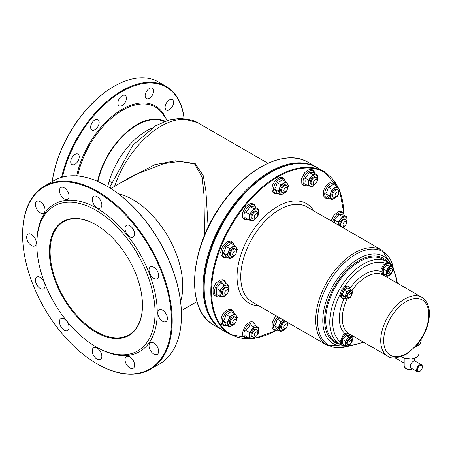 <?xml version="1.0" encoding="UTF-8"?>
<svg xmlns="http://www.w3.org/2000/svg" width="452" height="452" viewBox="0 0 452 452"><rect width="100%" height="100%" fill="white"/><g stroke="black" fill="none" stroke-linecap="round" stroke-linejoin="round"><path stroke-width="0.68" d="M208.129 227.345L205.937 191.258L203.304 175.766L195.185 163.545L175.399 160.81L154.793 164.681L119.605 183.41M111.412 182.574A10.447 3.204 16.8 0 0 109.22 181.009L107.689 186.563M114.565 186.326A73.139 42.228 -60 0 1 197.518 122.616L181.15 118.277L169.568 119.836L155.912 125.611L132.984 145.058L110.124 186.54A10.447 3.204 16.8 0 0 110.938 188.416M97.92 181.506A57.466 33.182 -60 0 1 164.268 121.588M133.775 175.229L163.788 163.613L179.868 161.392L194.609 163.963L202.27 177.455L203.965 194.784L204.564 235.322M110.825 188.484L133.786 175.223M180.585 301.507A70.529 40.72 -120 0 0 132.871 199.609A70.529 40.72 -120 0 0 118.351 193.716M142.476 305.185A65.303 37.702 60 0 1 128.95 334.864A65.303 37.702 60 0 1 63.647 297.162A65.303 37.702 60 0 1 63.647 221.751A65.303 37.702 60 0 1 96.118 224.881M167.376 120.486L162.641 113.78A65.563 37.849 120 0 0 116.367 114.277A65.563 37.849 120 0 0 77.71 175.975M62.416 177.133A88.293 50.974 -60 0 1 127.261 88.767A88.293 50.974 -60 0 1 184.06 118.424M70.721 161.799A6.006 3.469 -60 0 1 73.343 155.754A6.006 3.469 -60 0 1 77.976 154.143A6.006 3.469 -60 0 1 77.976 161.082A6.006 3.469 -60 0 1 71.964 164.551A6.006 3.469 -60 0 1 70.721 161.799M165.099 107.31A6.006 3.469 -60 0 1 167.726 101.265A6.006 3.469 -60 0 1 172.353 99.655A6.006 3.469 -60 0 1 172.353 106.593A6.006 3.469 -60 0 1 166.347 110.062A6.006 3.469 -60 0 1 165.099 107.31M145.154 95.796A6.006 3.469 -60 0 1 147.776 89.75A6.006 3.469 -60 0 1 152.409 88.14A6.006 3.469 -60 0 1 152.409 95.078A6.006 3.469 -60 0 1 146.403 98.547A6.006 3.469 -60 0 1 145.154 95.796M117.91 103.096A6.006 3.469 -60 0 1 120.531 97.05A6.006 3.469 -60 0 1 125.164 95.44A6.006 3.469 -60 0 1 125.164 102.378A6.006 3.469 -60 0 1 119.153 105.847A6.006 3.469 -60 0 1 117.91 103.096M90.666 127.255A6.006 3.469 -60 0 1 93.287 121.209A6.006 3.469 -60 0 1 97.92 119.599A6.006 3.469 -60 0 1 97.92 126.537A6.006 3.469 -60 0 1 91.909 130.006A6.006 3.469 -60 0 1 90.666 127.255M181.45 315.315A105.271 60.777 -120 0 0 181.45 315.101A105.271 60.777 -120 0 0 107.017 186.167A105.271 60.777 -120 0 0 106.83 186.066M44.511 186.049L53.748 180.715A105.796 61.082 60 0 1 106.644 185.958L107.017 186.167A105.271 60.777 -120 0 0 107.011 186.167L106.644 185.958A105.796 61.082 60 0 1 181.45 315.524A105.796 61.082 60 0 1 159.539 363.956L150.307 369.29A105.796 61.082 -120 0 0 166.522 284.517A105.796 61.082 -120 0 0 97.406 191.286A105.796 61.082 -120 0 0 44.511 186.049A105.796 61.082 -120 0 0 22.6 234.481A105.796 61.082 -120 0 0 22.6 234.695M97.525 181.337A58.144 33.572 -60 0 1 165.133 121.26M142.476 305.394A65.828 38.008 -120 0 0 95.931 224.774A65.828 38.008 -120 0 0 49.381 251.645A65.828 38.008 -120 0 0 95.931 332.271A65.828 38.008 -120 0 0 142.476 305.394M155.036 312.648A83.592 48.262 -120 0 0 95.931 210.27A83.592 48.262 -120 0 0 36.821 244.396A83.592 48.262 -120 0 0 95.931 346.774A83.592 48.262 -120 0 0 155.036 312.648M97.22 363.945A105.796 61.082 -120 0 0 97.406 364.052L97.406 364.052A105.796 61.082 -120 0 0 150.307 369.29M97.039 191.925A105.271 60.777 60 0 1 171.477 320.858A105.271 60.777 60 0 1 97.039 363.837A105.271 60.777 60 0 1 22.6 234.904A105.271 60.777 60 0 1 97.039 191.925M95.931 346.774L97.039 347.413A85.157 49.166 -120 0 0 157.256 312.648A85.157 49.166 -120 0 0 97.039 208.349A85.157 49.166 -120 0 0 36.821 243.119L36.821 244.396M40.251 201.694A6.791 3.921 -120 0 0 36.855 201.355A6.791 3.921 -120 0 0 36.855 209.197A6.791 3.921 -120 0 0 43.646 213.118A6.791 3.921 -120 0 0 44.686 207.677A6.791 3.921 -120 0 0 40.251 201.694M31.465 234.481A6.791 3.921 -120 0 0 28.069 234.142A6.791 3.921 -120 0 0 28.069 241.984A6.791 3.921 -120 0 0 34.861 245.905A6.791 3.921 -120 0 0 35.906 240.464A6.791 3.921 -120 0 0 31.465 234.481M40.251 277.409A6.791 3.921 -120 0 0 36.855 277.07A6.791 3.921 -120 0 0 36.855 284.918A6.791 3.921 -120 0 0 43.646 288.839A6.791 3.921 -120 0 0 44.686 283.393A6.791 3.921 -120 0 0 40.251 277.409M64.252 318.982A6.791 3.921 -120 0 0 60.856 318.643A6.791 3.921 -120 0 0 60.856 326.485A6.791 3.921 -120 0 0 67.647 330.406A6.791 3.921 -120 0 0 68.687 324.965A6.791 3.921 -120 0 0 64.252 318.982M97.039 348.051A6.791 3.921 -120 0 0 93.643 347.718A6.791 3.921 -120 0 0 93.643 355.56A6.791 3.921 -120 0 0 100.434 359.481A6.791 3.921 -120 0 0 101.474 354.04A6.791 3.921 -120 0 0 97.039 348.051M129.826 356.837A6.791 3.921 -120 0 0 126.43 356.504A6.791 3.921 -120 0 0 126.43 364.346A6.791 3.921 -120 0 0 133.221 368.267A6.791 3.921 -120 0 0 134.261 362.826A6.791 3.921 -120 0 0 129.826 356.837M153.827 342.983A6.791 3.921 -120 0 0 150.431 342.644A6.791 3.921 -120 0 0 150.431 350.486A6.791 3.921 -120 0 0 157.223 354.408A6.791 3.921 -120 0 0 158.262 348.967A6.791 3.921 -120 0 0 153.827 342.983M162.613 310.196A6.791 3.921 -120 0 0 159.217 309.857A6.791 3.921 -120 0 0 159.217 317.699A6.791 3.921 -120 0 0 166.008 321.621A6.791 3.921 -120 0 0 167.048 316.18A6.791 3.921 -120 0 0 162.613 310.196M153.827 267.262A6.791 3.921 -120 0 0 150.431 266.929A6.791 3.921 -120 0 0 150.431 274.771A6.791 3.921 -120 0 0 157.223 278.692A6.791 3.921 -120 0 0 158.262 273.251A6.791 3.921 -120 0 0 153.827 267.262M129.826 225.695A6.791 3.921 -120 0 0 126.43 225.356A6.791 3.921 -120 0 0 126.43 233.198A6.791 3.921 -120 0 0 133.221 237.119A6.791 3.921 -120 0 0 134.261 231.678A6.791 3.921 -120 0 0 129.826 225.695M97.039 196.62A6.791 3.921 -120 0 0 93.643 196.281A6.791 3.921 -120 0 0 93.643 204.123A6.791 3.921 -120 0 0 100.434 208.05A6.791 3.921 -120 0 0 101.474 202.603A6.791 3.921 -120 0 0 97.039 196.62M64.252 187.834A6.791 3.921 -120 0 0 60.856 187.501A6.791 3.921 -120 0 0 60.856 195.343A6.791 3.921 -120 0 0 67.647 199.264A6.791 3.921 -120 0 0 68.687 193.818A6.791 3.921 -120 0 0 64.252 187.834M113.847 86.462A88.293 50.974 120 0 0 113.661 86.564A88.293 50.974 120 0 0 52.183 181.619M184.111 118.43A88.818 51.279 120 0 0 166.195 86.434A88.818 51.279 120 0 0 61.608 177.359M52.24 181.585A88.818 51.279 -60 0 1 114.034 86.355A88.818 51.279 -60 0 1 158.437 81.953L166.195 86.434M417.382 369.939A3.509 2.028 -60 0 1 419.863 365.64A3.509 2.028 -60 0 1 422.343 367.075A3.509 2.028 -60 0 1 419.863 371.374A3.509 2.028 -60 0 1 417.382 369.939M422.337 366.871A4.034 2.328 120 0 0 422.343 366.645A4.034 2.328 120 0 0 421.513 364.798A4.034 2.328 120 0 0 418.405 365.883A4.034 2.328 120 0 0 416.642 369.939A4.034 2.328 120 0 0 417.478 371.787A4.034 2.328 120 0 0 419.496 371.584A4.034 2.328 120 0 0 419.688 371.465M417.478 371.787L411.196 368.16A4.034 2.328 -60 0 1 411.196 363.504A4.034 2.328 -60 0 1 415.23 361.176L421.513 364.798M410.365 366.346L410.094 365.425L411.32 363.295M388.669 262.629L383.104 259.307A47.55 27.453 120 0 0 335.553 286.766A47.55 27.453 120 0 0 335.553 341.672L341.209 344.831M236.221 252.346A2.509 1.446 -60 0 1 234.447 255.42A2.509 1.446 -60 0 1 232.673 254.397A2.509 1.446 -60 0 1 234.447 251.323A2.509 1.446 -60 0 1 236.221 252.346L236.221 250.984A4.181 2.413 120 0 0 235.351 249.069L234.492 248.572A4.181 2.413 120 0 0 232.407 248.781A4.181 2.413 120 0 0 229.452 253.9A4.181 2.413 120 0 0 230.791 255.985M235.345 254.617L234.786 255.73L229.667 258.685L227.107 255.047L229.667 248.447L234.786 245.492L237.345 249.131L236.198 252.662A6.271 3.622 120 0 0 236.249 252.538A6.271 3.622 120 0 0 236.249 247.419A6.271 3.622 120 0 0 232.407 247.074A6.271 3.622 120 0 0 228.571 251.854A6.271 3.622 120 0 0 228.571 256.973A6.271 3.622 120 0 0 232.407 257.312A6.271 3.622 120 0 0 234.707 255.244M229.667 258.685L225.972 256.555L223.412 252.911L225.017 249.798L225.972 246.317L228.853 245.024L231.091 243.362L234.786 245.492M225.972 246.317L229.667 248.447M223.412 252.911L227.107 255.047M235.351 249.069A4.181 2.413 120 0 0 232.13 250.188A4.181 2.413 120 0 0 230.305 254.397A4.181 2.413 120 0 0 231.175 256.307A4.181 2.413 120 0 0 233.266 256.103L234.447 255.42M226.588 287.274A4.181 2.413 120 0 0 224.491 287.478A4.181 2.413 120 0 0 221.536 292.597A4.181 2.413 120 0 0 222.407 294.518M222.271 296.608A6.271 3.622 120 0 0 226.706 294.049A6.271 3.622 120 0 0 226.785 293.941L224.305 296.698L222.271 296.608L219.875 296.303L220.056 293.45A6.271 3.622 120 0 0 222.271 296.608M228.283 291.359A6.271 3.622 120 0 0 228.921 288.331A6.271 3.622 120 0 0 226.706 285.178A6.271 3.622 120 0 0 222.271 287.738A6.271 3.622 120 0 0 220.056 293.45L219.875 290.393L224.305 284.879L228.74 285.274L228.74 291.184L228.057 292.224M219.875 296.303L216.18 294.173L216.502 291.399L216.18 288.257L218.717 285.687L220.616 282.743L225.045 283.138L228.74 285.274M220.616 282.743L224.305 284.879M216.18 288.257L219.875 290.393M228.3 291.043L228.3 289.681A4.181 2.413 120 0 0 227.904 288.201A4.181 2.413 120 0 0 227.435 287.766A4.181 2.413 120 0 0 223.548 289.715A4.181 2.413 120 0 0 222.785 294.568A4.181 2.413 120 0 0 223.254 295.003A4.181 2.413 120 0 0 225.345 294.8L226.525 294.116A2.509 1.446 -60 0 1 224.989 293.981A2.509 1.446 -60 0 1 225.638 290.805A2.509 1.446 -60 0 1 228.062 290.156A2.509 1.446 -60 0 1 228.3 291.043A2.509 1.446 -60 0 1 226.525 294.116M236.221 320.598L236.221 319.236A4.181 2.413 120 0 0 235.351 317.321L234.492 316.824A4.181 2.413 120 0 0 232.407 317.033A4.181 2.413 120 0 0 229.452 322.152A4.181 2.413 120 0 0 230.322 324.067L231.175 324.559A4.181 2.413 120 0 0 231.786 324.751A4.181 2.413 120 0 0 233.266 324.355L234.447 323.672A2.509 1.446 -60 0 1 233.56 323.909A2.509 1.446 -60 0 1 232.91 321.485A2.509 1.446 -60 0 1 235.334 319.338A2.509 1.446 -60 0 1 236.221 320.598A2.509 1.446 -60 0 1 234.447 323.672M235.345 322.869L234.786 323.982L229.667 326.937L227.107 323.299L229.667 316.699L234.786 313.744L237.345 317.383L236.198 320.914A6.271 3.622 120 0 0 236.249 320.79A6.271 3.622 120 0 0 236.249 315.671A6.271 3.622 120 0 0 232.407 315.327A6.271 3.622 120 0 0 228.571 320.106A6.271 3.622 120 0 0 228.571 325.225A6.271 3.622 120 0 0 232.407 325.564A6.271 3.622 120 0 0 234.707 323.496M229.667 326.937L225.972 324.807L223.412 321.163L225.017 318.05L225.972 314.569L228.853 313.276L231.091 311.614L234.786 313.744M225.972 314.569L229.667 316.699M223.412 321.163L227.107 323.299M235.351 317.321A4.181 2.413 120 0 0 234.741 317.134A4.181 2.413 120 0 0 230.921 320.214A4.181 2.413 120 0 0 231.175 324.559M256.516 329.644A4.181 2.413 120 0 0 254.041 329.525A4.181 2.413 120 0 0 251.086 334.644A4.181 2.413 120 0 0 251.962 336.559M256.261 336.09A6.271 3.622 120 0 0 256.34 335.989L253.86 338.74L251.826 338.65A6.271 3.622 120 0 0 256.261 336.09M257.832 333.401A6.271 3.622 120 0 0 258.476 330.378A6.271 3.622 120 0 0 256.261 327.225A6.271 3.622 120 0 0 251.826 329.785A6.271 3.622 120 0 0 249.611 335.497A6.271 3.622 120 0 0 251.826 338.65L249.425 338.345L249.425 332.435L253.86 326.92L258.295 327.316L258.295 333.226L257.612 334.265M249.425 338.345L245.735 336.215L246.057 333.446L245.735 330.305L248.272 327.734L250.171 324.79L253.86 326.92M245.735 330.305L249.425 332.435M250.171 324.79L254.6 325.186L258.295 327.316M257.855 333.09L257.855 331.723A4.181 2.413 120 0 0 256.99 329.813A4.181 2.413 120 0 0 254.9 330.017A4.181 2.413 120 0 0 252.165 333.7A4.181 2.413 120 0 0 252.809 337.051A4.181 2.413 120 0 0 254.9 336.842L256.081 336.164A2.509 1.446 -60 0 1 254.306 335.135A2.509 1.446 -60 0 1 256.081 332.067A2.509 1.446 -60 0 1 257.855 333.09A2.509 1.446 -60 0 1 256.081 336.164M287.41 325.169L287.41 323.807A4.181 2.413 120 0 0 286.54 321.892L285.681 321.395A4.181 2.413 120 0 0 283.596 321.609A4.181 2.413 120 0 0 280.641 326.728A4.181 2.413 120 0 0 281.511 328.644L282.364 329.135A4.181 2.413 120 0 0 284.449 328.926L285.636 328.242A2.509 1.446 -60 0 1 283.924 327.711A2.509 1.446 -60 0 1 284.749 324.931A2.509 1.446 -60 0 1 287.41 325.169A2.509 1.446 -60 0 1 286.523 327.457A2.509 1.446 -60 0 1 285.636 328.242M288.291 322.818L287.387 325.485A6.271 3.622 120 0 0 287.438 325.361A6.271 3.622 120 0 0 288.026 322.666M283.421 320.005A6.271 3.622 120 0 0 279.76 324.677A6.271 3.622 120 0 0 279.76 329.796A6.271 3.622 120 0 0 283.596 330.141A6.271 3.622 120 0 0 285.896 328.067M286.534 327.446L285.975 328.553L280.856 331.508L278.296 327.869L280.856 321.27L283.596 319.903M280.856 331.508L277.161 329.378L274.601 325.739L276.2 322.626L277.161 319.14L280.856 321.27M274.601 325.739L278.296 327.869M277.161 319.14L280.042 317.846M286.54 321.892A4.181 2.413 120 0 0 282.975 323.412A4.181 2.413 120 0 0 282.364 329.135M346.514 222.796L346.514 221.429A4.181 2.413 120 0 0 346.119 219.949A4.181 2.413 120 0 0 345.65 219.514L344.791 219.017A4.181 2.413 120 0 0 342.706 219.231A4.181 2.413 120 0 0 341.226 220.542A4.181 2.413 120 0 0 339.751 224.35A4.181 2.413 120 0 0 340.622 226.266L341.469 226.757A4.181 2.413 120 0 0 343.56 226.548L344.74 225.864A2.509 1.446 -60 0 1 343.204 225.729A2.509 1.446 -60 0 1 343.853 222.559A2.509 1.446 -60 0 1 346.277 221.909A2.509 1.446 -60 0 1 346.514 222.796A2.509 1.446 -60 0 1 344.74 225.864M346.498 223.107A6.271 3.622 120 0 0 347.136 220.084A6.271 3.622 120 0 0 344.921 216.932A6.271 3.622 120 0 0 340.486 219.491A6.271 3.622 120 0 0 338.277 224.994M342.882 227.655A6.271 3.622 120 0 0 344.921 225.797A6.271 3.622 120 0 0 345.006 225.689L343.147 227.808M338.271 225.203L338.09 222.141L342.52 216.627L346.955 217.022L346.955 222.932L346.272 223.972M334.717 223.147L334.395 220.011L338.09 222.141M334.395 220.011L336.932 217.435L338.83 214.497L342.52 216.627M338.83 214.497L343.266 214.892L346.955 217.022M345.65 219.514A4.181 2.413 120 0 0 341.763 221.469A4.181 2.413 120 0 0 341 226.322A4.181 2.413 120 0 0 341.469 226.757M338.593 193.241L338.593 191.874A4.181 2.413 120 0 0 337.729 189.964L336.87 189.467A4.181 2.413 120 0 0 334.785 189.676A4.181 2.413 120 0 0 332.226 192.857A4.181 2.413 120 0 0 331.83 194.795A4.181 2.413 120 0 0 332.7 196.71L333.553 197.202A4.181 2.413 120 0 0 334.164 197.388A4.181 2.413 120 0 0 335.638 196.993L336.825 196.309A2.509 1.446 -60 0 1 335.938 196.547A2.509 1.446 -60 0 1 335.288 194.128A2.509 1.446 -60 0 1 337.712 191.981A2.509 1.446 -60 0 1 338.593 193.241A2.509 1.446 -60 0 1 336.825 196.309M338.576 193.552A6.271 3.622 120 0 0 338.627 193.433A6.271 3.622 120 0 0 338.627 188.314A6.271 3.622 120 0 0 334.785 187.97A6.271 3.622 120 0 0 330.949 192.744A6.271 3.622 120 0 0 330.949 197.863A6.271 3.622 120 0 0 334.785 198.208A6.271 3.622 120 0 0 337.085 196.14M337.717 195.513L337.164 196.626L332.045 199.581L329.485 195.936L332.045 189.343L337.164 186.388L339.723 190.026L338.576 193.558M329.485 195.936L325.79 193.806L328.35 197.445L332.045 199.581M325.79 193.806L327.389 190.693L328.35 187.207L332.045 189.343M328.35 187.207L331.231 185.919L333.469 184.252L337.164 186.388M337.729 189.964A4.181 2.413 120 0 0 337.119 189.772A4.181 2.413 120 0 0 333.293 192.857A4.181 2.413 120 0 0 333.553 197.202M316.959 180.749L316.959 179.382A4.181 2.413 120 0 0 316.095 177.472L315.236 176.975A4.181 2.413 120 0 0 313.151 177.184A4.181 2.413 120 0 0 310.196 182.303A4.181 2.413 120 0 0 311.066 184.218L311.914 184.71A4.181 2.413 120 0 0 314.004 184.501L315.185 183.823A2.509 1.446 -60 0 1 313.417 182.794A2.509 1.446 -60 0 1 315.185 179.726A2.509 1.446 -60 0 1 316.959 180.749A2.509 1.446 -60 0 1 315.185 183.823L314.004 184.501M310.936 177.444A6.271 3.622 120 0 0 308.716 183.156A6.271 3.622 120 0 0 310.936 186.309A6.271 3.622 120 0 0 315.366 183.749A6.271 3.622 120 0 0 315.451 183.648L312.965 186.399L308.535 186.004L308.535 180.094L312.965 174.579L315.366 174.884A6.271 3.622 120 0 0 310.936 177.444M316.942 181.06A6.271 3.622 120 0 0 317.587 178.037A6.271 3.622 120 0 0 315.366 174.884L317.4 174.975L317.4 180.885L316.716 181.924M308.535 180.094L304.846 177.964L305.162 181.105L304.846 183.874L308.535 186.004M304.846 177.964L307.377 175.393L309.275 172.449L313.711 172.845L317.4 174.975M309.275 172.449L312.965 174.579M316.095 177.472A4.181 2.413 120 0 0 314.004 177.676A4.181 2.413 120 0 0 311.275 181.359A4.181 2.413 120 0 0 311.914 184.71M287.41 188.665L287.41 187.303A4.181 2.413 120 0 0 286.54 185.388L285.681 184.891A4.181 2.413 120 0 0 283.596 185.105A4.181 2.413 120 0 0 280.641 190.224A4.181 2.413 120 0 0 281.037 191.699A4.181 2.413 120 0 0 281.511 192.14L282.364 192.631A4.181 2.413 120 0 0 284.449 192.422L285.636 191.738A2.509 1.446 -60 0 1 283.924 191.213A2.509 1.446 -60 0 1 284.749 188.427A2.509 1.446 -60 0 1 287.41 188.665A2.509 1.446 -60 0 1 286.523 190.953A2.509 1.446 -60 0 1 285.636 191.738M286.534 190.942L285.975 192.049L280.856 195.004L278.296 191.365L280.856 184.766L285.975 181.811L288.534 185.456L287.387 188.981A6.271 3.622 120 0 0 287.438 188.857A6.271 3.622 120 0 0 287.438 183.738A6.271 3.622 120 0 0 283.596 183.399A6.271 3.622 120 0 0 279.76 188.173A6.271 3.622 120 0 0 279.76 193.292A6.271 3.622 120 0 0 283.596 193.637A6.271 3.622 120 0 0 285.896 191.563M278.296 191.365L274.601 189.235L277.161 192.874L280.856 195.004M274.601 189.235L276.2 186.122L277.161 182.636L280.042 181.342L282.28 179.681L285.975 181.811M277.161 182.636L280.856 184.766M286.54 185.388A4.181 2.413 120 0 0 282.975 186.908A4.181 2.413 120 0 0 282.364 192.631M256.137 211.107A4.181 2.413 120 0 0 254.041 211.31A4.181 2.413 120 0 0 251.086 216.429A4.181 2.413 120 0 0 251.962 218.344L252.809 218.836A4.181 2.413 120 0 0 254.9 218.627L256.081 217.943A2.509 1.446 -60 0 1 254.544 217.807A2.509 1.446 -60 0 1 254.544 215.762A2.509 1.446 -60 0 1 256.538 213.655A2.509 1.446 -60 0 1 257.855 214.875A2.509 1.446 -60 0 1 257.617 216.033A2.509 1.446 -60 0 1 256.081 217.943M249.611 217.282A6.271 3.622 120 0 0 251.826 220.435A6.271 3.622 120 0 0 256.261 217.875A6.271 3.622 120 0 0 256.34 217.774L253.86 220.525L249.425 220.13L249.425 214.22L251.826 211.57A6.271 3.622 120 0 0 249.611 217.282M257.832 215.186A6.271 3.622 120 0 0 258.476 212.163A6.271 3.622 120 0 0 256.261 209.01A6.271 3.622 120 0 0 251.826 211.57L253.86 208.705L258.295 209.101L258.295 215.011L257.612 216.05M249.425 220.13L245.735 218L246.057 215.231L245.735 212.09L248.272 209.519L250.171 206.575L254.6 206.971L258.295 209.101M250.171 206.575L253.86 208.705M245.735 212.09L249.425 214.22M257.855 214.875L257.855 213.508A4.181 2.413 120 0 0 256.99 211.598A4.181 2.413 120 0 0 252.34 214.988A4.181 2.413 120 0 0 252.809 218.836M350.509 291.777A3.136 1.808 120 0 0 348.927 291.924A3.136 1.808 120 0 0 346.712 295.766A3.136 1.808 120 0 0 347.667 297.32M351.509 295.41A4.701 2.712 120 0 0 351.809 294.744A4.701 2.712 120 0 0 351.809 290.902A4.701 2.712 120 0 0 348.927 290.647A4.701 2.712 120 0 0 346.051 294.229A4.701 2.712 120 0 0 346.051 298.066A4.701 2.712 120 0 0 348.927 298.326A4.701 2.712 120 0 0 351.023 296.258M348.927 298.326L346.87 299.354L344.949 296.625L346.87 291.676L350.712 289.461L352.628 292.19L350.712 297.139L348.927 298.326M346.87 299.354L344.113 297.761L342.192 295.032L344.113 290.082L347.95 287.867L350.712 289.461M344.113 290.082L346.87 291.676M342.192 295.032L344.949 296.625M351.707 294.467L351.707 293.529A3.136 1.808 120 0 0 351.057 292.094A3.136 1.808 120 0 0 348.645 292.936A3.136 1.808 120 0 0 347.277 296.088A3.136 1.808 120 0 0 347.921 297.523A3.136 1.808 120 0 0 349.492 297.371L350.306 296.902A1.983 1.147 -60 0 1 348.899 296.088A1.983 1.147 -60 0 1 350.306 293.659A1.983 1.147 -60 0 1 351.707 294.467A1.983 1.147 -60 0 1 350.306 296.902M350.752 339.034A3.136 1.808 120 0 0 348.927 338.983A3.136 1.808 120 0 0 346.712 342.819A3.136 1.808 120 0 0 347.373 344.26M351.509 342.463A4.701 2.712 120 0 0 352.255 339.621A4.701 2.712 120 0 0 350.588 337.254A4.701 2.712 120 0 0 347.266 339.175A4.701 2.712 120 0 0 345.605 343.458A4.701 2.712 120 0 0 347.266 345.825A4.701 2.712 120 0 0 350.588 343.904A4.701 2.712 120 0 0 351.023 343.317M352.255 339.621L352.114 341.757L348.791 345.893L345.464 345.599L345.464 341.164L348.791 337.028L352.114 337.322L352.255 339.621M345.464 345.599L342.706 344.006L342.706 339.571L346.034 335.435L348.791 337.028M342.706 339.571L345.464 341.164M346.034 335.435L349.356 335.734L352.114 337.322M351.707 341.526L351.707 340.588A3.136 1.808 120 0 0 351.057 339.153A3.136 1.808 120 0 0 349.492 339.305A3.136 1.808 120 0 0 347.441 342.068A3.136 1.808 120 0 0 347.921 344.582A3.136 1.808 120 0 0 349.492 344.424L350.306 343.955A1.983 1.147 -60 0 1 348.899 343.147A1.983 1.147 -60 0 1 350.306 340.712A1.983 1.147 -60 0 1 351.707 341.526A1.983 1.147 -60 0 1 350.306 343.955M391.257 268.251A3.136 1.808 120 0 0 389.68 268.398A3.136 1.808 120 0 0 387.46 272.24A3.136 1.808 120 0 0 388.127 273.68M392.263 271.884A4.701 2.712 120 0 0 393.003 269.036A4.701 2.712 120 0 0 391.342 266.674A4.701 2.712 120 0 0 388.014 268.595A4.701 2.712 120 0 0 386.353 272.878A4.701 2.712 120 0 0 388.014 275.245A4.701 2.712 120 0 0 391.342 273.324A4.701 2.712 120 0 0 391.771 272.731M386.353 272.878L386.217 270.584L389.539 266.448L392.867 266.742L392.867 271.177L389.539 275.313L386.217 275.014L386.353 272.878M386.217 270.584L383.46 268.991L383.46 273.42L386.217 275.014M383.46 268.991L386.782 264.855L390.11 265.149L392.867 266.742M386.782 264.855L389.539 266.448M390.24 273.844L391.053 273.375A1.983 1.147 -60 0 1 389.652 272.562A1.983 1.147 -60 0 1 391.053 270.132A1.983 1.147 -60 0 1 392.46 270.94A1.983 1.147 -60 0 1 391.053 273.375L390.24 273.844A3.136 1.808 120 0 1 388.675 273.997L388.098 273.663M392.46 270.94L392.46 270.002A3.136 1.808 120 0 0 391.811 268.567A3.136 1.808 120 0 0 390.24 268.725A3.136 1.808 120 0 0 388.195 271.488A3.136 1.808 120 0 0 388.675 273.997M151.725 128.21A57.466 33.182 120 0 0 109.22 181.009M195.185 163.545A3.136 1.808 -60 0 1 194.609 163.963M308.083 162.313C285.291 148.103 245.312 168.393 220.073 206.57C188.925 250.798 185.659 310.648 214.045 325.197A94.039 54.296 -60 0 1 214.045 216.61A94.039 54.296 -60 0 1 308.083 162.313L316.581 167.223A94.039 54.296 120 0 0 222.537 221.514A94.039 54.296 120 0 0 222.542 330.101L223.096 330.418M208.282 312.095A93.519 53.991 -60 0 1 223.169 221.881A93.519 53.991 -60 0 1 293.856 163.878M165.833 118.3A66.467 38.375 120 0 0 119.356 111.006A66.467 38.375 120 0 0 76.727 175.89M421.157 339.243L421.157 340.627A11.758 6.786 180 0 1 415.767 346.334M412.23 368.753A5.226 3.017 180 0 1 405.704 368.352A5.226 3.017 180 0 1 404.173 366.222L405.919 368.832L409.427 369.679L412.608 368.973M419.044 344.803L419.044 353.424A9.645 5.571 180 0 1 413.088 358.566A9.645 5.571 180 0 1 402.579 357.362A9.645 5.571 180 0 1 401.512 356.628M406.246 353.628A31.906 18.425 -60 0 1 386.709 325.83A31.906 18.425 -60 0 1 425.784 303.269A31.906 18.425 -60 0 1 406.246 353.628M421.767 297.28A33.996 19.628 120 0 0 387.771 316.908A33.996 19.628 120 0 0 387.771 356.165C390.686 359.052 396.698 358.526 405.811 354.588L416.009 346.057C422.224 338.904 426.377 330.892 428.456 322.016C430.903 310.292 428.671 302.049 421.767 297.28L383.347 275.098A33.996 19.628 -60 0 0 366.346 276.782A33.996 19.628 -60 0 0 351.78 290.868M387.771 356.165L349.351 333.983A33.996 19.628 -60 0 1 346.966 299.309M382.104 272.008A36.087 20.837 120 0 0 364.871 274.223A36.087 20.837 120 0 0 349.899 288.472M344.209 298.331A36.087 20.837 120 0 0 346.051 334.452M350.34 336.299A36.087 20.837 120 0 0 353.922 336.627M387.918 277.743A36.087 20.837 120 0 0 385.85 274.805M362.962 341.848A45.46 26.25 -60 0 1 349.492 345.164M341.35 342.576A45.46 26.25 -60 0 1 340.09 294.348M344.39 286.901A45.46 26.25 -60 0 1 386.788 263.878M392.997 269.477A45.46 26.25 -60 0 1 396.958 282.958M387.166 261.657A47.55 27.453 120 0 0 339.616 289.11A47.55 27.453 120 0 0 339.616 344.017M327.073 345.209L252.103 301.93A54.856 31.674 -60 0 1 243.696 257.973A54.856 31.674 -60 0 1 279.534 209.632A54.856 31.674 -60 0 1 306.959 206.914L381.929 250.193A54.856 31.674 120 0 0 327.073 281.867A54.856 31.674 120 0 0 327.073 345.209L347.537 346.379M313.677 210.79A57.466 33.182 120 0 0 277.686 206.434A57.466 33.182 120 0 0 238.227 264.923A57.466 33.182 120 0 0 258.821 305.806M276.387 330.446A93.519 53.991 -60 0 1 254.318 338.277M251.329 338.599A93.519 53.991 -60 0 1 230.927 226.356A93.519 53.991 -60 0 1 338.333 187.902M339.548 190.659A93.519 53.991 -60 0 1 343.802 213.683M391.161 264.815A50.398 29.097 120 0 0 358.419 258.815A50.398 29.097 120 0 0 322.784 320.541A50.398 29.097 120 0 0 344.351 345.893M340.107 344.288A48.55 28.03 -60 0 1 326.067 307.902A48.55 28.03 -60 0 1 358.961 260.635A48.55 28.03 -60 0 1 387.647 261.945M347.475 346.373A54.093 31.228 -60 0 1 317.558 320.541A54.093 31.228 -60 0 1 351.616 256.979A54.093 31.228 -60 0 1 393.138 267.285M204.174 287.692A94.039 54.296 -60 0 1 245.221 193.055A94.039 54.296 -60 0 1 317.688 167.862C290.89 150.556 240.696 183.309 217.966 232.401C197.524 273.341 199.942 318.118 223.65 330.745A94.039 54.296 -60 0 1 204.174 287.692M317.688 167.862L324.338 171.698A94.039 54.296 120 0 0 251.871 196.897A94.039 54.296 120 0 0 210.818 291.534A94.039 54.296 120 0 0 230.3 334.582L252.917 338.723M233.91 244.99A8.289 4.786 120 0 0 228.187 242.99A8.289 4.786 120 0 0 222.327 253.143A8.289 4.786 120 0 0 226.915 257.098M225.989 283.686A8.289 4.786 120 0 0 217.339 284.285A8.289 4.786 120 0 0 215.192 294.772A8.289 4.786 120 0 0 219 295.794M233.91 313.236A8.289 4.786 120 0 0 229.079 310.806A8.289 4.786 120 0 0 223.113 317.558A8.289 4.786 120 0 0 225.26 325.564A8.289 4.786 120 0 0 226.915 325.35M255.544 325.728A8.289 4.786 120 0 0 249.182 324.146A8.289 4.786 120 0 0 243.961 333.887A8.289 4.786 120 0 0 248.549 337.842M277.946 316.846A8.289 4.786 120 0 0 274.302 328.898A8.289 4.786 120 0 0 278.104 329.92M344.204 215.434A8.289 4.786 120 0 0 343.56 213.892A8.289 4.786 120 0 0 337.678 213.971A8.289 4.786 120 0 0 332.802 221.83M336.288 185.879A8.289 4.786 120 0 0 333.497 183.1A8.289 4.786 120 0 0 325.101 191.349A8.289 4.786 120 0 0 329.293 197.993M314.654 173.387A8.289 4.786 120 0 0 308.931 171.393A8.289 4.786 120 0 0 303.106 180.783A8.289 4.786 120 0 0 307.659 185.501M285.099 181.308A8.289 4.786 120 0 0 284.449 179.766A8.289 4.786 120 0 0 276.449 181.907A8.289 4.786 120 0 0 273.584 190.45A8.289 4.786 120 0 0 278.104 193.416M255.544 207.513A8.289 4.786 120 0 0 252.753 204.733A8.289 4.786 120 0 0 244.747 211.83A8.289 4.786 120 0 0 248.549 219.627M350.085 289.099A6.249 3.61 120 0 0 345.763 287.557A6.249 3.61 120 0 0 341.345 295.207A6.249 3.61 120 0 0 344.836 298.179M350.085 336.152A6.249 3.61 120 0 0 345.3 334.909A6.249 3.61 120 0 0 341.345 342.266A6.249 3.61 120 0 0 344.836 345.238M390.833 265.567A6.249 3.61 120 0 0 386.511 264.03A6.249 3.61 120 0 0 382.121 271.132A6.249 3.61 120 0 0 385.59 274.652M197.518 122.616L267.94 163.268M110.113 186.597L109.746 187.806M181.354 310.643L196.987 301.62M214.045 325.197L222.542 330.101M317.129 167.545L316.581 167.223M97.039 363.837L97.406 364.052M22.6 234.904L22.6 234.481M181.45 315.101L181.45 315.524M113.661 86.564L114.034 86.355M422.343 367.075L422.343 366.645M419.863 371.374L419.496 371.584M395.274 357.933L404.173 363.069M404.173 358.498L404.173 366.222M414.625 358.498L414.625 360.99M421.157 340.627L420.535 342.972L419.501 344.367L417.659 345.808L415.218 346.927M419.044 353.424L418.501 355.447L417.608 356.622L416.139 357.758L412.297 359.165L402.794 357.837L401.28 356.713M397.619 283.342L392.884 266.917M392.675 266.635L390.477 264.132M343.418 345.644L347.808 346.396L363.623 342.226M393.172 267.335L381.929 250.193M223.65 330.745L230.3 334.582M343.961 214.033L339.661 190.247M339.232 189.218L324.338 171.698M254.018 338.582L276.771 330.412M234.057 245.069L232.933 242.368L230.582 241.018L226.757 241.871L222.446 246.38L220.644 252.385L221.39 255.583L222.87 257.098L224.164 257.567L227.062 257.182M231.175 256.307L230.311 255.809M226.136 283.771L225.023 281.071L222.672 279.72L220.039 280.008L215.745 283.302L213.039 288.715L213.129 293.557L214.954 295.794L216.248 296.263L219.141 295.879M227.435 287.766L226.571 287.269M223.254 295.003L222.395 294.506M234.057 313.321L232.938 310.626L231.887 309.739L230.593 309.275L228.429 309.411L224.028 312.422L221.463 316.666L220.87 322.547L221.842 324.485L224.13 325.807L227.062 325.434M255.691 325.813L254.583 323.129L252.239 321.767L250.086 321.897L245.526 325.073L242.278 333.203L243.04 336.35L244.526 337.847L245.826 338.311L248.696 337.926M256.99 329.813L256.126 329.316M252.809 337.051L251.95 336.554M276.302 315.897L275.082 317.151L272.189 322.683L272.115 327.321L272.799 328.751L274.07 329.926L275.37 330.389L278.251 330.005M344.351 215.519L343.243 212.83L342.192 211.937L340.898 211.468L338.74 211.598L334.175 214.79L331.158 220.881M336.429 185.964L335.305 183.252L333.017 181.924L330.774 182.06L326.35 185.128L323.327 190.947L323.429 195.761L325.259 197.993L326.553 198.462L329.44 198.078M314.795 173.472L314.106 171.381L312.62 169.884L311.321 169.421L309.157 169.562L304.744 172.607L301.704 178.404L301.789 183.252L303.614 185.495L304.908 185.964L307.806 185.586M285.24 181.393L284.348 178.981L283.076 177.805L281.777 177.342L279.618 177.478L275.212 180.495L272.522 185.094L271.833 188.704L272.579 191.902L274.059 193.416L275.353 193.885L278.251 193.501M255.691 207.598L254.561 204.886L251.871 203.502L250.188 203.654L245.679 206.683L242.634 212.389L242.696 217.418L244.532 219.638L245.826 220.096L248.696 219.712M256.99 211.598L256.126 211.101M350.187 289.156L349.339 287.088L347.571 286.076L344.69 286.721L341.441 290.116L340.085 294.642L340.644 297.049L342.729 298.54L344.944 298.241M351.057 292.094L350.481 291.76M337.169 284.076L336.305 283.579M347.921 297.523L347.345 297.19M334.039 289.506L333.169 289.003M348.56 333.486L346.356 333.141L343.192 334.915L340.079 341.752L340.655 344.125L341.774 345.255L342.752 345.599L344.944 345.294M350.187 336.215L348.871 333.695M351.057 339.153L350.481 338.819M347.921 344.582L347.345 344.249M390.94 265.629L390.415 264.024L388.319 262.55L386.686 262.657L383.364 264.945L381.07 269.319L381.132 272.974L382.516 274.669M382.855 274.833L385.697 274.714M391.811 268.567L391.234 268.234"/></g></svg>
